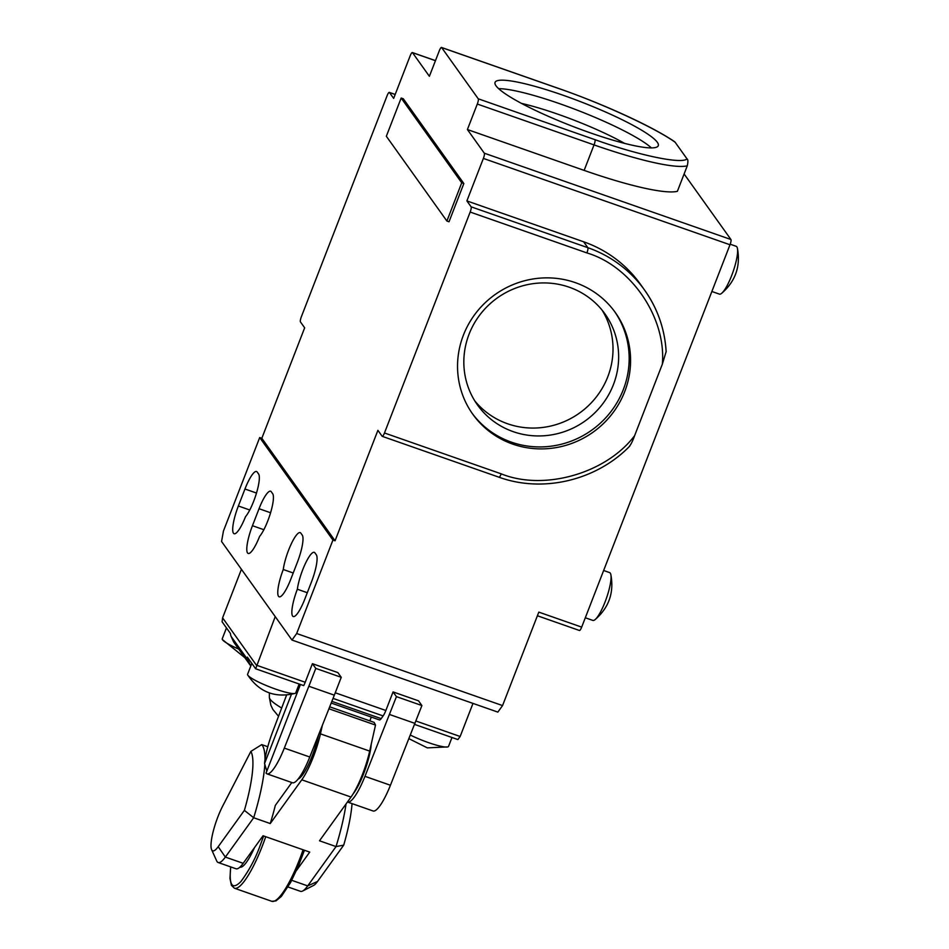 <?xml version="1.0" encoding="UTF-8"?>
<svg xmlns="http://www.w3.org/2000/svg" width="949" height="949" viewBox="0 0 949 949"><rect width="100%" height="100%" fill="white"/><g stroke="black" fill="none" stroke-linecap="round" stroke-linejoin="round"><path stroke-width="1.42" d="M239.86 867.184L239.883 867.184A35.943 7.817 -70.7 0 0 254.462 847.671M267.796 746.733L261.734 744.609L250.868 751.406A78.328 17.035 -70.7 0 1 244.391 810.363L253.691 817.753L225.352 857.077A38.707 8.411 109.3 0 1 218.163 862.511L235.993 868.762A38.707 8.411 -70.7 0 0 243.181 863.317L263.039 835.761L309.73 852.107L296.468 870.506M250.868 751.406L222.647 806.164A29.49 6.418 109.3 0 0 211.615 849.675L216.716 860.98A38.707 8.411 109.3 0 0 218.163 862.511M288.033 886.971L300.513 891.336A38.707 8.411 -70.7 0 0 302.612 891.04L313.644 885.393A29.49 6.418 -70.7 0 0 317.524 881.467L343.716 845.132A78.328 17.035 -70.7 0 0 352.043 803.613M302.612 891.04A38.707 8.411 -70.7 0 0 307.701 885.903L336.041 846.579A87.545 19.039 -70.7 0 0 346.041 803.945M343.716 845.132L336.041 846.579L319.493 840.79L351.011 797.053A38.707 8.411 -70.7 0 0 369.683 751.098L375.507 725.072L374.12 722.367L329.694 706.815M318.591 734.799A32.254 7.011 109.3 0 1 298.116 779.082M353.158 793.815A32.254 7.011 -70.7 0 0 371.213 744.241M375.507 725.072L328.923 708.773M351.011 797.053L301.782 779.817A38.707 8.411 -70.7 0 0 320.442 733.862L322.34 725.356M261.734 744.609A87.545 19.039 109.3 0 1 264.996 759.651M264.83 764.325A87.545 19.039 109.3 0 1 253.691 817.753L270.251 823.554A87.545 19.039 -70.7 0 0 275.317 805.416L291.817 782.534M244.391 810.363L218.199 846.698A29.49 6.418 109.3 0 1 211.615 849.675M301.782 779.817L270.251 823.554M369.837 720.872L371.308 717.064M266.835 771.086L264.546 763.554A36.857 8.019 109.3 0 1 272.66 731.798L286.574 695.095M264.546 763.554L291.39 694.371M241.426 569.293L222.588 617.858L222.113 621.82L230.441 633.469A9.217 8.885 144.5 0 0 231.2 636.565L233.347 641.31A9.217 8.885 144.5 0 0 234.189 642.77L250.797 666.02A9.217 8.885 -35.5 0 1 250.251 664.976L248.092 660.219A9.217 8.885 -35.5 0 1 247.345 657.135L255.661 668.784L303.716 685.605A9.217 2.005 109.3 0 0 305.21 682.26L312.411 663.683L315.78 668.404L341.249 677.313L337.88 672.604L312.411 663.683M226.467 627.906L222.256 638.772A25.801 3.82 21.2 0 0 222.398 639.579A25.801 3.82 21.2 0 0 222.541 639.78A25.801 3.82 21.2 0 0 238.721 649.104M251.817 663.398L247.606 674.253A25.801 3.82 21.2 0 0 247.748 675.059A25.801 3.82 21.2 0 0 275.601 689.104A25.801 3.82 21.2 0 0 295.056 693.411A25.801 3.82 21.2 0 0 295.708 692.924L299.172 684.015M300.442 684.454L266.04 773.138A36.857 8.019 -70.7 0 0 266.954 773.826A36.857 8.019 -70.7 0 0 284.309 748.109L308.852 686.246L334.321 695.166L341.249 677.313M266.954 773.826L292.422 782.747A36.857 8.019 -70.7 0 0 309.777 757.017L334.321 695.166M308.852 686.246L315.78 668.404M331.201 703.031L379.458 719.923A9.217 2.005 -70.7 0 0 381.166 718.63L383.111 715.926A9.217 2.005 -70.7 0 0 385.863 710.493L393.064 691.916L396.433 696.637L364.962 776.341A36.857 8.019 109.3 0 1 347.607 802.059A36.857 8.019 109.3 0 1 347.453 802M396.433 696.637L421.902 705.546L390.43 785.25A36.857 8.019 109.3 0 1 373.076 810.98L347.607 802.059M414.974 723.387L389.505 714.478M414.571 724.407L457.892 739.568L460.146 736.495L472.982 703.399M410.348 735.048A25.801 3.82 21.2 0 0 447.869 746.899A25.801 3.82 21.2 0 0 448.521 746.412L451.985 737.503M275.234 616.601L255.661 668.784M393.064 691.916L418.533 700.837L421.902 705.546M558.071 88.316A4.603 0.996 109.3 0 1 558.237 88.316A4.603 0.996 109.3 0 1 558.356 88.411C601.63 103.192 656.044 128.305 675.166 142.291L687.017 158.886C688.072 159.42 688.155 161.721 687.278 165.814L677.384 191.307A124.402 18.387 -158.8 0 1 584.145 170.393L467.406 129.538L484.31 153.192A4.603 0.996 109.3 0 1 483.373 158.424L466.884 200.915L471.119 206.823A4.603 0.996 109.3 0 1 470.17 212.054L384.475 432.981A4.603 0.996 109.3 0 1 382.257 436.35A4.603 0.996 109.3 0 1 382.127 436.243L377.904 430.336L335.056 540.8L332.933 540.052L259.706 437.536L223.454 531.001L221.556 541.476L291.972 640.041L296.681 633.517L502.555 705.582L538.807 612.117L581.678 627.123A4.603 0.996 109.3 0 1 579.448 630.492A4.603 0.996 109.3 0 1 579.329 630.385M502.555 705.582L497.845 712.106L291.972 640.041M314.926 552.864L316.337 554.833A23.962 5.208 109.3 0 1 311.426 582.057L304.831 599.044A23.962 5.208 109.3 0 1 293.253 616.542A23.962 5.208 109.3 0 1 297.345 589.222A23.962 5.208 109.3 0 1 304.973 564.418A23.962 5.208 109.3 0 1 314.273 552.342A23.962 5.208 109.3 0 1 314.926 552.864M300.845 533.148L302.257 535.117A23.962 5.208 109.3 0 1 297.345 562.342L290.75 579.341A23.962 5.208 109.3 0 1 279.172 596.826A23.962 5.208 109.3 0 1 283.265 569.507A23.962 5.208 109.3 0 1 290.892 544.702A23.962 5.208 109.3 0 1 300.192 532.626A23.962 5.208 109.3 0 1 300.845 533.148M257.191 472.033L258.591 474.002A23.962 5.208 109.3 0 1 256.277 493.765A23.962 5.208 109.3 0 1 245.518 516.671A23.962 5.208 109.3 0 1 234.106 533.741A23.962 5.208 109.3 0 1 238.365 505.995L244.961 489.008A23.962 5.208 109.3 0 1 256.538 471.511A23.962 5.208 109.3 0 1 257.191 472.033M271.272 491.748L272.671 493.717A23.962 5.208 109.3 0 1 270.358 513.48A23.962 5.208 109.3 0 1 259.611 536.387A23.962 5.208 109.3 0 1 248.187 553.457A23.962 5.208 109.3 0 1 252.446 525.71L259.041 508.711A23.962 5.208 109.3 0 1 270.619 491.226A23.962 5.208 109.3 0 1 271.272 491.748M307.298 592.71L297.345 589.222M293.217 572.994L283.265 569.507M484.31 153.192L730.932 239.516L684.11 173.975M730.932 239.516A4.603 0.996 109.3 0 1 729.995 244.759L483.373 158.424M581.678 627.123L729.995 244.759M711.869 291.485L719.401 294.119A25.338 5.504 -70.7 0 0 721.548 293.407A25.338 5.504 -70.7 0 0 732.972 272.031A25.338 5.504 -70.7 0 0 737.385 248.187A25.338 5.504 -70.7 0 0 736.139 246.289L730.196 244.201M585.308 617.775L592.84 620.409A25.338 5.504 -70.7 0 0 594.987 619.697A25.338 5.504 -70.7 0 0 606.411 598.321A25.338 5.504 -70.7 0 0 610.824 574.477A25.338 5.504 -70.7 0 0 609.578 572.579L603.647 570.491M335.056 540.8L261.829 438.284L304.665 327.82L300.442 321.901A4.603 0.996 109.3 0 1 301.391 316.669L387.085 95.742A4.603 0.996 109.3 0 1 389.304 92.385A4.603 0.996 109.3 0 1 389.434 92.48L393.657 98.399L410.134 55.908A4.603 0.996 109.3 0 1 412.364 52.551A4.603 0.996 109.3 0 1 412.483 52.646L429.387 76.3L439.28 50.819A4.603 0.996 109.3 0 1 441.499 47.45A4.603 0.996 109.3 0 1 441.629 47.545L478.249 98.803A4.603 0.996 109.3 0 1 477.3 104.046L467.406 129.538M332.933 540.052L296.681 633.517M675.166 142.291L674.561 141.674C651.809 126.181 603.445 104.046 558.237 88.316L441.499 47.45M496.019 85.813A87.545 12.942 21.2 0 0 581.049 129.527A87.545 12.942 21.2 0 0 658.286 145.695A87.545 12.942 21.2 0 0 581.346 101.982A87.545 12.942 21.2 0 0 495.046 82.385A87.545 12.942 21.2 0 0 496.019 85.813M651.405 147.914A87.545 12.942 21.2 0 0 578.048 110.475A87.545 12.942 21.2 0 0 498.628 88.66M624.608 143.394A78.328 11.578 21.2 0 0 521.476 103.394M466.884 200.915L583.623 241.77A124.402 120.025 -35.5 0 1 640.361 284.166L644.585 290.086A124.402 120.025 -35.5 0 1 666.115 351.676L662.343 364.179L634.608 435.698C606.174 473.409 544.014 491.191 501.214 473.848L384.475 432.981M471.119 206.823L587.846 247.689A124.402 120.025 -35.5 0 1 644.585 290.086C657.61 308.544 664.81 329.149 666.174 351.913L666.115 351.676M629.436 446.232C631.085 444.262 632.805 440.751 634.608 435.698M463.409 335.151A87.545 84.461 144.5 0 0 472.816 414.274A87.545 84.461 144.5 0 0 593.149 432.115A87.545 84.461 144.5 0 0 615.296 312.494A87.545 84.461 144.5 0 0 533.99 278.828A87.545 84.461 144.5 0 0 463.409 335.151M472.127 413.278A87.545 84.461 144.5 0 0 591.749 430.146A87.545 84.461 144.5 0 0 614.584 311.521M469.079 334.178A78.328 75.576 144.5 0 0 477.501 404.974A78.328 75.576 144.5 0 0 585.165 420.929A78.328 75.576 144.5 0 0 604.976 313.905A78.328 75.576 144.5 0 0 532.235 283.787A78.328 75.576 144.5 0 0 469.079 334.178M474.82 400.929A78.328 75.576 144.5 0 0 579.531 413.052A78.328 75.576 144.5 0 0 602.034 310.062M259.706 437.536L261.829 438.284M446.896 221.034L449.019 221.781L463.847 183.537L403.289 98.767L401.166 98.032L386.338 136.265L446.896 221.034L461.724 182.801L401.166 98.032M463.847 183.537L461.724 182.801M263.644 835.974L260.275 845.191C255.566 858.359 249.089 870.506 240.844 881.633C232.185 890.281 228.816 885.37 230.737 866.911M265.72 836.71A57.592 12.527 109.3 0 1 234.427 888.217L231.402 885.31L229.978 878.454L230.654 866.888M234.427 888.217L271.782 901.301A57.592 12.527 -70.7 0 0 303.075 849.782M317.524 881.467L307.701 885.903L291.734 880.316M369.683 751.098L320.442 733.862M218.199 846.698L225.352 857.077L243.181 863.317M281.675 708.013A59.906 8.849 -158.8 0 1 270.121 699.259A59.906 8.849 -158.8 0 1 269.362 697.468L270.88 705.273L272.932 709.532L278.543 716.281M233.347 641.31L250.251 664.976M231.2 636.565L248.092 660.219M284.309 748.109L309.777 757.017M331.865 701.37L381.166 718.63M333.04 698.393L383.111 715.926M390.43 785.25L364.962 776.341M222.588 617.858L256.396 665.178L305.21 682.26M335.246 692.782L385.863 710.493M415.899 721.003L460.146 736.495M249.765 509.993L238.365 505.995M256.491 493.041L244.961 489.008M263.858 529.708L252.446 525.71M270.572 512.757L259.041 508.711M435.449 60.689L412.483 52.646M441.629 47.545L558.356 88.411M687.278 165.814A124.402 18.387 -158.8 0 1 594.027 144.9A4.603 0.996 -70.7 0 0 594.976 139.669L478.249 98.803M687.017 158.886C681.821 164.367 638.926 155.422 594.976 139.669M584.145 170.393L594.027 144.9L477.3 104.046M470.17 212.054L586.897 252.92A4.603 0.996 109.3 0 0 587.846 247.689L583.623 241.77M586.897 252.92C631.322 266.111 666.471 317.951 662.343 364.179M498.854 477.11A4.603 0.996 -70.7 0 0 498.984 477.205A4.603 0.996 -70.7 0 0 501.214 473.848M395.175 94.485L389.434 92.48M271.782 901.301L275.957 900.909L281.343 896.437L290.548 882.558L298.461 865.939L304.439 850.257M269.374 692.936L269.362 697.468M244.889 657.74L222.398 639.579M295.056 693.411C275.044 698.25 259.279 692.141 247.748 675.059M447.869 746.899L427.335 747.871L408.912 738.666M537.395 615.759L579.448 630.492M721.548 293.407C735.499 281.378 740.778 266.301 737.385 248.187M594.987 619.697C608.95 607.668 614.217 592.591 610.824 574.477M412.364 52.551L435.461 60.629M382.257 436.35L498.984 477.205C542.97 493.183 596.458 480.455 629.756 446.125M389.304 92.385L395.187 94.437"/></g></svg>
